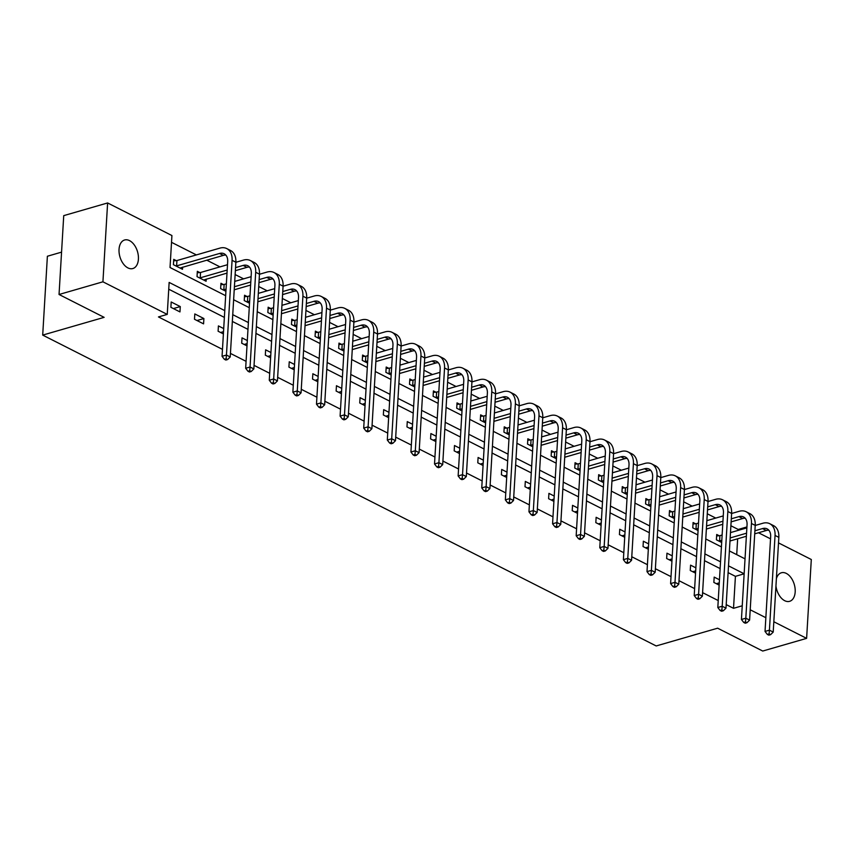 <?xml version="1.0" encoding="UTF-8"?>
<svg xmlns="http://www.w3.org/2000/svg" width="854" height="854" viewBox="0 0 854 854"><rect width="100%" height="100%" fill="white"/><g stroke="black" fill="none" stroke-linecap="round" stroke-linejoin="round"><path stroke-width="1.28" d="M776.382 578.692A14.86 9.159 -106.1 0 1 781.378 572.778A14.86 9.159 -106.1 0 1 786.31 573.408A14.86 9.159 -106.1 0 1 795.063 588.278A14.86 9.159 -106.1 0 1 789.63 601.323A14.86 9.159 -106.1 0 1 784.687 600.693A14.86 9.159 -106.1 0 1 775.944 585.94M127.919 267.91A14.86 9.159 -106.1 0 1 119.154 253.04A14.86 9.159 -106.1 0 1 124.599 239.995A14.86 9.159 -106.1 0 1 129.53 240.625A14.86 9.159 -106.1 0 1 138.295 255.495A14.86 9.159 -106.1 0 1 132.85 268.54A14.86 9.159 -106.1 0 1 127.919 267.91M61.552 252.143L47.386 256.243L42.7 335.099L656.192 645.955L717.638 628.192L762.729 651.047L806.614 638.365L773.82 621.744M42.7 335.099L104.135 317.346L59.043 294.491L63.73 215.635L107.615 202.953L171.921 235.544L170.031 267.515L225.659 295.697M738.155 530.387L738.208 529.459L730.885 525.744M715.748 518.079L707.283 513.788M692.146 506.112L683.67 501.821M668.533 494.156L660.067 489.865M644.93 482.19L636.454 477.898M621.317 470.234L612.852 465.942M597.715 458.267L589.239 453.976M574.101 446.311L565.636 442.02M550.499 434.344L542.023 430.053M526.886 422.388L518.421 418.086M503.284 410.422L494.808 406.13M479.681 398.455L471.205 394.164M456.068 386.499L447.592 382.208M432.466 374.532L423.99 370.241M408.852 362.576L400.377 358.285M385.25 350.61L376.774 346.318M361.637 338.654L353.172 334.362M338.035 326.687L329.559 322.396M314.421 314.731L305.956 310.44M290.819 302.764L282.343 298.473M267.206 290.808L258.741 286.517M243.603 278.842L235.128 274.55M219.99 266.886L206.753 260.171M196.388 254.919L171.526 242.322M738.208 529.459L746.93 526.939M758.501 532.757L770.532 538.853M778.506 542.888L811.3 559.509L806.614 638.365M736.714 554.641L737.653 538.778M176.191 260.598L173.736 259.36L173.415 264.687L182.5 269.288L182.628 267.142M199.793 272.565L197.338 271.316L197.028 276.653L206.102 281.244L206.23 279.109M223.406 284.531L220.951 283.282L220.631 288.609L225.926 291.289M247.009 296.487L244.554 295.238L244.244 300.576L249.528 303.255M270.622 308.454L268.167 307.205L267.846 312.532L273.141 315.211M294.224 320.41L291.769 319.172L291.46 324.499L296.744 327.178M317.837 332.377L315.382 331.128L315.062 336.455L320.357 339.134M341.44 344.333L338.985 343.094L338.664 348.421L343.959 351.101M365.053 356.299L362.598 355.05L362.277 360.377L367.572 363.057M388.655 368.255L386.2 367.017L385.88 372.344L391.175 375.023M412.268 380.222L409.813 378.973L409.493 384.3L414.788 386.99M435.871 392.178L433.416 390.94L433.095 396.267L438.39 398.946M459.484 404.145L457.029 402.896L456.709 408.223L462.003 410.913M483.086 416.101L480.631 414.863L480.311 420.189L485.606 422.869M506.7 428.067L504.244 426.819L503.924 432.156L509.219 434.835M530.302 440.034L527.847 438.785L527.526 444.112L532.821 446.791M553.915 451.99L551.46 450.741L551.14 456.079L556.434 458.758M577.517 463.957L575.062 462.708L574.742 468.035L580.037 470.714M601.131 475.913L598.675 474.675L598.355 480.001L603.65 482.681M624.733 487.88L622.278 486.631L621.958 491.957L627.252 494.637M648.346 499.836L645.88 498.597L645.571 503.924L650.865 506.603M671.949 511.802L669.493 510.553L669.173 515.88L674.468 518.559M695.562 523.758L693.096 522.52L692.786 527.847L698.081 530.526M719.164 535.725L716.709 534.476L716.389 539.803L721.683 542.493M224.773 310.621L169.145 282.428L167.245 314.4L158.46 316.93L222.478 349.371M230.441 353.407L246.08 361.327M254.054 365.363L269.693 373.294M277.657 377.329L293.296 385.25M301.27 389.296L316.909 397.217M324.872 401.252L340.511 409.173M348.485 413.219L364.124 421.139M372.088 425.175L387.727 433.095M395.701 437.141L411.329 445.062M419.303 449.097L434.942 457.018M442.916 461.064L458.545 468.985M466.519 473.02L482.158 480.951M490.132 484.987L505.76 492.907M513.734 496.943L529.373 504.874M537.347 508.909L552.976 516.83M560.95 520.865L576.589 528.797M584.563 532.832L600.191 540.753M608.165 544.799L623.804 552.719M631.779 556.755L647.407 564.675M655.381 568.721L671.02 576.642M678.994 580.677L694.622 588.598M702.596 592.644L718.235 600.565M726.199 604.6L733.522 608.315L735.422 576.343L728.099 572.639M720.135 568.593L704.497 560.672M696.522 556.637L680.884 548.706M672.92 544.671L657.281 536.75M649.307 532.715L633.668 524.783M625.704 520.748L610.066 512.827M602.091 508.792L586.452 500.86M578.489 496.825L562.85 488.904M554.876 484.858L539.237 476.938M531.273 472.902L515.635 464.982M507.66 460.936L492.032 453.015M484.058 448.98L468.419 441.059M460.445 437.013L444.817 429.092M436.842 425.057L421.203 417.136M413.229 413.09L397.601 405.17M389.627 401.134L373.988 393.203M366.014 389.168L350.386 381.247M342.411 377.212L326.772 369.28M318.798 365.245L303.17 357.324M295.196 353.289L279.557 345.358M271.583 341.322L255.954 333.402M247.98 329.356L232.341 321.435M224.367 317.4L168.74 289.207M170.885 307.312L179.959 311.913L180.279 306.586L171.195 301.985L170.885 307.312M194.488 319.268L203.572 323.869L203.892 318.542L194.808 313.941L194.488 319.268M223.705 328.587L218.41 325.908L218.101 331.235L223.396 333.914M247.318 340.554L242.024 337.864L241.703 343.201L246.998 345.881M270.921 352.51L265.626 349.83L265.316 355.157L270.611 357.837M294.534 364.477L289.239 361.786L288.919 367.124L294.214 369.803M318.136 376.433L312.842 373.753L312.532 379.08L317.827 381.759M341.749 388.399L336.455 385.72L336.134 391.047L341.429 393.726M365.352 400.355L360.057 397.676L359.747 403.003L365.042 405.682M388.965 412.322L383.67 409.642L383.35 414.969L388.645 417.649M412.567 424.278L407.273 421.598L406.963 426.925L412.247 429.615M436.18 436.245L430.886 433.565L430.565 438.892L435.86 441.571M459.783 448.201L454.488 445.521L454.179 450.848L459.463 453.538M483.396 460.167L478.101 457.488L477.781 462.815L483.076 465.494M506.998 472.134L501.704 469.444L501.394 474.771L506.678 477.461M530.612 484.09L525.317 481.41L524.996 486.737L530.291 489.417M554.214 496.057L548.919 493.366L548.61 498.704L553.894 501.383M577.827 508.013L572.532 505.333L572.212 510.66L577.507 513.339M601.429 519.979L596.135 517.3L595.825 522.627L601.109 525.306M625.043 531.935L619.748 529.256L619.428 534.583L624.722 537.262M648.645 543.902L643.35 541.222L643.041 546.549L648.325 549.229M672.258 555.858L666.963 553.178L666.643 558.505L671.938 561.185M695.861 567.825L690.566 565.145L690.256 570.472L695.54 573.151M719.463 579.781L714.179 577.101L713.859 582.428L719.153 585.118M59.043 294.491L102.928 281.809L107.615 202.953M765.857 617.709L750.218 609.788M733.522 608.315L742.243 605.796M167.245 314.4L102.928 281.809M744.144 573.781L728.505 565.85M720.53 561.815L704.902 553.894M696.928 549.859L681.289 541.927M673.326 537.892L657.687 529.971M649.713 525.936L634.074 518.004M626.11 513.969L610.471 506.048M602.497 502.003L586.858 494.082M578.895 490.047L563.256 482.126M555.281 478.08L539.643 470.159M531.679 466.124L516.04 458.203M508.066 454.157L492.427 446.236M484.464 442.201L468.825 434.28M460.85 430.235L445.212 422.314M437.248 418.279L421.609 410.347M413.635 406.312L397.996 398.391M390.032 394.356L374.394 386.424M366.419 382.389L350.78 374.468M342.817 370.433L327.178 362.502M319.204 358.466L303.565 350.546M295.601 346.5L279.963 338.579M271.988 334.544L256.349 326.623M248.386 322.577L232.747 314.656M233.633 299.743L249.272 307.664M257.235 311.699L272.874 319.62M280.849 323.666L296.487 331.587M304.451 335.622L320.09 343.543M328.064 347.589L343.703 355.51M351.667 359.545L367.305 367.476M375.28 371.511L390.918 379.432M398.882 383.467L414.521 391.399M422.495 395.434L438.134 403.355M446.098 407.39L461.736 415.322M469.711 419.357L485.35 427.278M493.313 431.323L508.952 439.244M516.926 443.279L532.565 451.2M540.529 455.246L556.167 463.167M564.142 467.202L579.781 475.123M587.744 479.169L603.383 487.09M611.357 491.125L626.996 499.046M634.96 503.091L650.599 511.012M658.573 515.047L674.212 522.979M682.175 527.014L697.814 534.935M705.788 538.97L721.427 546.902M729.391 550.937L745.03 558.858M735.422 576.343L744.144 573.824M173.383 308.582L180.279 306.586M196.986 320.538L203.892 318.542M220.599 332.505L223.524 331.651M244.201 344.461L247.137 343.618M267.814 356.428L270.739 355.574M291.417 368.384L294.352 367.54M315.03 380.35L317.955 379.496M338.632 392.306L341.568 391.463M362.245 404.273L365.17 403.43M385.848 416.229L388.783 415.386M409.461 428.196L412.386 427.352M433.063 440.152L435.999 439.308M456.676 452.118L459.601 451.275M480.279 464.085L483.215 463.231M503.892 476.041L506.817 475.198M527.494 488.008L530.43 487.154M551.108 499.964L554.032 499.12M574.71 511.93L577.635 511.076M598.323 523.886L601.248 523.043M621.925 535.853L624.85 534.999M645.539 547.809L648.464 546.966M669.141 559.776L672.066 558.932M692.754 571.732L695.679 570.888M716.357 583.698L719.281 582.855M173.65 260.812L176.927 260.545L176.618 265.872L219.542 253.467A11.604 7.921 116.9 0 1 224.154 253.766A11.604 7.921 116.9 0 1 227.687 261.58L222.061 356.31L226.449 355.05L232.074 260.31A17.411 11.881 -63.1 0 0 226.78 248.589A17.411 11.881 -63.1 0 0 219.862 248.13L176.927 260.545M176.618 265.872L175.871 265.936M180.045 268.039L223.332 255.378A11.604 7.921 116.9 0 1 225.862 255.1M226.107 358.776L224.346 359.278L225.862 360.046L227.612 359.545L226.107 358.776L226.449 355.05L230.228 356.961L235.864 262.231A17.411 11.881 -63.1 0 0 230.559 250.51L226.78 248.589M230.228 356.961L227.612 359.545M224.346 359.278L222.061 356.31M197.253 272.778L200.541 272.501L200.22 277.828L227.185 270.035M235.544 267.622L243.155 265.423A11.604 7.921 116.9 0 1 247.767 265.733A11.604 7.921 116.9 0 1 251.3 273.547L245.664 368.277L250.051 367.006L255.688 272.277A17.411 11.881 -63.1 0 0 250.393 260.555A17.411 11.881 -63.1 0 0 243.465 260.096L235.853 262.295M227.506 264.708L200.541 272.501M200.22 277.828L199.484 277.892M203.647 280.005L227.004 273.099M235.362 270.686L246.934 267.345A11.604 7.921 116.9 0 1 249.464 267.067M249.71 370.732L247.959 371.244L249.464 372.013L251.225 371.501L249.71 370.732L250.051 367.006L253.841 368.928L259.467 274.187A17.411 11.881 -63.1 0 0 254.172 262.466L250.393 260.555M253.841 368.928L251.225 371.501M247.959 371.244L245.664 368.277M220.866 284.734L224.143 284.467L223.833 289.794L226.054 289.154M259.146 279.589L266.758 277.39A11.604 7.921 116.9 0 1 271.369 277.689A11.604 7.921 116.9 0 1 274.903 285.503L269.277 380.243L273.664 378.973L279.29 284.233A17.411 11.881 -63.1 0 0 273.995 272.511A17.411 11.881 -63.1 0 0 267.078 272.052L259.467 274.262M251.108 276.675L234.722 281.404M226.363 283.827L224.143 284.467M234.402 286.741L250.798 282.001M223.833 289.794L223.086 289.858M234.22 289.794L250.617 285.065M258.965 282.653L270.547 279.301A11.604 7.921 116.9 0 1 273.077 279.023M273.323 382.699L271.561 383.2L273.077 383.969L274.828 383.467L273.323 382.699L273.664 378.973L277.443 380.884L283.08 286.154A17.411 11.881 -63.1 0 0 277.774 274.433L273.995 272.511M277.443 380.884L274.828 383.467M271.561 383.2L269.277 380.243M244.468 296.701L247.756 296.423L247.436 301.75L249.656 301.11M282.759 291.545L290.371 289.346A11.604 7.921 116.9 0 1 294.982 289.655A11.604 7.921 116.9 0 1 298.516 297.47L292.879 392.199L297.267 390.929L302.903 296.199A17.411 11.881 -63.1 0 0 297.598 284.478A17.411 11.881 -63.1 0 0 290.68 284.019L283.069 286.218M274.721 288.631L258.324 293.37M249.976 295.783L247.756 296.423M258.015 298.697L274.401 293.957M247.436 301.75L246.699 301.814M257.833 301.761L274.219 297.021M282.578 294.609L294.15 291.267A11.604 7.921 116.9 0 1 296.68 290.99M296.925 394.655L295.174 395.167L296.68 395.936L298.441 395.423L296.925 394.655L297.267 390.929L301.056 392.851L306.682 298.121A17.411 11.881 -63.1 0 0 301.387 286.389L297.598 284.478M301.056 392.851L298.441 395.423M295.174 395.167L292.879 392.199M268.081 308.657L271.358 308.39L271.049 313.717L273.269 313.076M306.362 303.512L313.973 301.313A11.604 7.921 116.9 0 1 318.585 301.611A11.604 7.921 116.9 0 1 322.118 309.426L316.492 404.166L320.88 402.896L326.506 308.155A17.411 11.881 -63.1 0 0 321.211 296.434A17.411 11.881 -63.1 0 0 314.293 295.986L306.682 298.185M298.324 300.597L281.937 305.337M273.579 307.75L271.358 308.39M281.617 310.664L298.014 305.924M271.049 313.717L270.302 313.781M281.436 313.728L297.822 308.988M306.18 306.575L317.763 303.223A11.604 7.921 116.9 0 1 320.293 302.946M320.538 406.621L318.777 407.123L320.293 407.892L322.043 407.39L320.538 406.621L320.88 402.896L324.659 404.807L330.295 310.077A17.411 11.881 -63.1 0 0 324.99 298.356L321.211 296.434M324.659 404.807L322.043 407.39M318.777 407.123L316.492 404.166M291.684 320.624L294.972 320.346L294.651 325.673L296.872 325.032M329.975 315.468L337.586 313.269A11.604 7.921 116.9 0 1 342.198 313.578A11.604 7.921 116.9 0 1 345.731 321.392L340.095 416.122L344.482 414.852L350.119 320.122A17.411 11.881 -63.1 0 0 344.813 308.401A17.411 11.881 -63.1 0 0 337.896 307.942L330.284 310.141M321.937 312.553L305.54 317.293M297.192 319.706L294.972 320.346M305.23 322.62L321.616 317.88M294.651 325.673L293.915 325.737M305.049 325.684L321.435 320.944M329.793 318.531L341.365 315.19A11.604 7.921 116.9 0 1 343.895 314.912M344.141 418.577L342.39 419.09L343.895 419.858L345.656 419.346L344.141 418.577L344.482 414.852L348.272 416.773L353.898 322.043A17.411 11.881 -63.1 0 0 348.603 310.312L344.813 308.401M348.272 416.773L345.656 419.346M342.39 419.09L340.095 416.122M315.297 332.59L318.574 332.313L318.264 337.64L320.485 336.999M353.577 327.434L361.189 325.235A11.604 7.921 116.9 0 1 365.8 325.534A11.604 7.921 116.9 0 1 369.334 333.348L363.708 428.089L368.095 426.819L373.721 332.089A17.411 11.881 -63.1 0 0 368.426 320.357A17.411 11.881 -63.1 0 0 361.509 319.908L353.898 322.107M345.539 324.52L329.153 329.26M320.794 331.672L318.574 332.313M328.833 334.587L345.229 329.847M318.264 337.64L317.517 337.704M328.651 337.65L345.037 332.911M353.396 330.498L364.978 327.146A11.604 7.921 116.9 0 1 367.508 326.868M367.754 430.544L365.992 431.046L367.508 431.814L369.259 431.313L367.754 430.544L368.095 426.819L371.874 428.729L377.511 333.999A17.411 11.881 -63.1 0 0 372.205 322.278L368.426 320.357M371.874 428.729L369.259 431.313M365.992 431.046L363.708 428.089M338.899 344.546L342.187 344.269L341.867 349.606L344.087 348.955M377.19 339.39L384.802 337.191A11.604 7.921 116.9 0 1 389.413 337.501A11.604 7.921 116.9 0 1 392.947 345.315L387.31 440.045L391.698 438.775L397.334 344.045A17.411 11.881 -63.1 0 0 392.029 332.323A17.411 11.881 -63.1 0 0 385.111 331.864L377.5 334.063M369.152 336.476L352.755 341.216M344.408 343.628L342.187 344.269M352.446 346.543L368.832 341.813M341.867 349.606L341.13 349.66M352.264 349.606L368.65 344.867M377.009 342.454L388.581 339.113A11.604 7.921 116.9 0 1 391.111 338.835M391.356 442.5L389.605 443.012L391.111 443.781L392.872 443.269L391.356 442.5L391.698 438.775L395.487 440.696L401.113 345.966A17.411 11.881 -63.1 0 0 395.818 334.234L392.029 332.323M395.487 440.696L392.872 443.269M389.605 443.012L387.31 440.045M362.512 356.513L365.79 356.235L365.48 361.562L367.7 360.922M400.793 351.357L408.404 349.158A11.604 7.921 116.9 0 1 413.016 349.457A11.604 7.921 116.9 0 1 416.549 357.271L410.923 452.012L415.311 450.741L420.937 356.011A17.411 11.881 -63.1 0 0 415.642 344.279A17.411 11.881 -63.1 0 0 408.724 343.831L401.113 346.03M392.755 348.443L376.368 353.182M368.01 355.595L365.79 356.235M376.048 358.509L392.445 353.769M365.48 361.562L364.733 361.626M375.867 361.573L392.253 356.833M400.611 354.421L412.194 351.069A11.604 7.921 116.9 0 1 414.724 350.791M414.959 454.467L413.208 454.979L414.724 455.737L416.474 455.235L414.959 454.467L415.311 450.741L419.09 452.663L424.726 357.922A17.411 11.881 -63.1 0 0 419.421 346.201L415.642 344.279M419.09 452.663L416.474 455.235M413.208 454.979L410.923 452.012M386.115 368.469L389.403 368.191L389.082 373.529L391.303 372.888M424.406 363.313L432.017 361.114A11.604 7.921 116.9 0 1 436.629 361.423A11.604 7.921 116.9 0 1 440.162 369.238L434.526 463.968L438.913 462.697L444.55 367.967A17.411 11.881 -63.1 0 0 439.244 356.246A17.411 11.881 -63.1 0 0 432.327 355.787L424.716 357.986M416.368 360.409L399.971 365.138M391.623 367.551L389.403 368.191M399.661 370.465L416.047 365.736M389.082 373.529L388.346 373.582M399.48 373.529L415.866 368.8M424.214 366.377L435.796 363.035A11.604 7.921 116.9 0 1 438.326 362.758M438.572 466.433L436.821 466.935L438.326 467.704L440.088 467.191L438.572 466.433L438.913 462.697L442.703 464.619L448.329 369.889A17.411 11.881 -63.1 0 0 443.034 358.168L439.244 356.246M442.703 464.619L440.088 467.191M436.821 466.935L434.526 463.968M409.717 380.436L413.005 380.158L412.695 385.485L414.916 384.844M448.008 375.28L455.62 373.081A11.604 7.921 116.9 0 1 460.231 373.379A11.604 7.921 116.9 0 1 463.765 381.204L458.139 475.934L462.526 474.664L468.152 379.934A17.411 11.881 -63.1 0 0 462.857 368.202A17.411 11.881 -63.1 0 0 455.94 367.754L448.329 369.953M439.97 372.365L423.584 377.105M415.225 379.518L413.005 380.158M423.264 382.432L439.65 377.692M412.695 385.485L411.948 385.549M423.082 385.496L439.468 380.756M447.827 378.343L459.409 374.991A11.604 7.921 116.9 0 1 461.929 374.725M462.174 478.389L460.423 478.902L461.939 479.66L463.69 479.158L462.174 478.389L462.526 474.664L466.305 476.585L471.942 381.845A17.411 11.881 -63.1 0 0 466.636 370.124L462.857 368.202M466.305 476.585L463.69 479.158M460.423 478.902L458.139 475.934M433.33 392.392L436.618 392.125L436.298 397.452L438.518 396.811M471.621 387.246L479.233 385.037A11.604 7.921 116.9 0 1 483.844 385.346A11.604 7.921 116.9 0 1 487.378 393.16L481.741 487.89L486.129 486.631L491.765 391.89A17.411 11.881 -63.1 0 0 486.46 380.169A17.411 11.881 -63.1 0 0 479.542 379.71L471.931 381.909M463.583 384.332L447.186 389.061M438.839 391.474L436.618 392.125M446.877 394.388L463.263 389.659M436.298 397.452L435.561 397.505M446.695 397.452L463.081 392.723M471.429 390.299L483.012 386.958A11.604 7.921 116.9 0 1 485.542 386.681M485.787 490.356L484.037 490.858L485.542 491.626L487.303 491.114L485.787 490.356L486.129 486.631L489.918 488.541L495.544 393.811A17.411 11.881 -63.1 0 0 490.249 382.09L486.46 380.169M489.918 488.541L487.303 491.114M484.037 490.858L481.741 487.89M456.933 404.358L460.221 404.081L459.911 409.408L462.131 408.767M495.224 399.202L502.835 397.003A11.604 7.921 116.9 0 1 507.447 397.302A11.604 7.921 116.9 0 1 510.98 405.127L505.354 499.857L509.742 498.587L515.368 403.857A17.411 11.881 -63.1 0 0 510.073 392.135A17.411 11.881 -63.1 0 0 503.155 391.676L495.544 393.875M487.186 396.288L470.8 401.028M462.441 403.44L460.221 404.081M470.479 406.355L486.865 401.615M459.911 409.408L459.164 409.472M470.298 409.418L486.684 404.679M495.042 402.266L506.625 398.925A11.604 7.921 116.9 0 1 509.144 398.647M509.39 502.312L507.639 502.825L509.155 503.593L510.905 503.081L509.39 502.312L509.742 498.587L513.521 500.508L519.157 405.767A17.411 11.881 -63.1 0 0 513.852 394.046L510.073 392.135M513.521 500.508L510.905 503.081M507.639 502.825L505.354 499.857M480.546 416.314L483.834 416.047L483.513 421.374L485.734 420.734M518.826 411.169L526.448 408.97A11.604 7.921 116.9 0 1 531.06 409.269A11.604 7.921 116.9 0 1 534.593 417.083L528.957 511.813L533.344 510.553L538.981 415.813A17.411 11.881 -63.1 0 0 533.675 404.091A17.411 11.881 -63.1 0 0 526.758 403.632L519.147 405.842M510.799 408.255L494.402 412.984M486.054 415.407L483.834 416.047M494.092 418.321L510.478 413.582M483.513 421.374L482.777 421.438M493.911 421.374L510.297 416.645M518.645 414.233L530.227 410.881A11.604 7.921 116.9 0 1 532.757 410.603M533.003 514.279L531.241 514.781L532.757 515.549L534.519 515.047L533.003 514.279L533.344 510.553L537.134 512.464L542.76 417.734A17.411 11.881 -63.1 0 0 537.465 406.013L533.675 404.091M537.134 512.464L534.519 515.047M531.241 514.781L528.957 511.813M504.148 428.281L507.436 428.003L507.127 433.33L509.347 432.69M542.439 423.125L550.051 420.926A11.604 7.921 116.9 0 1 554.662 421.236A11.604 7.921 116.9 0 1 558.196 429.05L552.57 523.78L556.957 522.509L562.583 427.779A17.411 11.881 -63.1 0 0 557.288 416.058A17.411 11.881 -63.1 0 0 550.371 415.599L542.76 417.798M534.401 420.211L518.015 424.95M509.657 427.363L507.436 428.003M517.695 430.277L534.081 425.538M507.127 433.33L506.379 433.394M517.513 433.341L533.899 428.601M542.258 426.189L553.84 422.847A11.604 7.921 116.9 0 1 556.36 422.57M556.605 526.235L554.854 526.747L556.37 527.516L558.121 527.003L556.605 526.235L556.957 522.509L560.736 524.431L566.362 429.69A17.411 11.881 -63.1 0 0 561.067 417.969L557.288 416.058M560.736 524.431L558.121 527.003M554.854 526.747L552.57 523.78M527.761 440.237L531.049 439.97L530.729 445.297L532.949 444.656M566.042 435.092L573.664 432.893A11.604 7.921 116.9 0 1 578.275 433.191A11.604 7.921 116.9 0 1 581.798 441.006L576.172 535.746L580.56 534.476L586.196 439.735A17.411 11.881 -63.1 0 0 580.891 428.014A17.411 11.881 -63.1 0 0 573.973 427.555L566.362 429.765M558.014 432.177L541.617 436.906M533.27 439.33L531.049 439.97M541.308 442.244L557.694 437.504M530.729 445.297L529.992 445.361M541.126 445.308L557.513 440.568M565.86 438.155L577.443 434.803A11.604 7.921 116.9 0 1 579.973 434.526M580.218 538.201L578.457 538.703L579.973 539.472L581.734 538.97L580.218 538.201L580.56 534.476L584.349 536.387L589.975 441.657A17.411 11.881 -63.1 0 0 584.68 429.936L580.891 428.014M584.349 536.387L581.734 538.97M578.457 538.703L576.172 535.746M551.364 452.204L554.652 451.926L554.342 457.253L556.562 456.612M589.655 447.048L597.266 444.849A11.604 7.921 116.9 0 1 601.878 445.158A11.604 7.921 116.9 0 1 605.411 452.972L599.786 547.702L604.173 546.432L609.799 451.702A17.411 11.881 -63.1 0 0 604.504 439.981A17.411 11.881 -63.1 0 0 597.586 439.522L589.975 441.721M581.617 444.133L565.231 448.873M556.872 451.286L554.652 451.926M564.91 454.2L581.296 449.46M554.342 457.253L553.595 457.317M564.729 457.264L581.115 452.524M589.473 450.111L601.045 446.77A11.604 7.921 116.9 0 1 603.575 446.493M603.821 550.157L602.07 550.67L603.586 551.438L605.337 550.926L603.821 550.157L604.173 546.432L607.952 548.353L613.578 453.623A17.411 11.881 -63.1 0 0 608.283 441.892L604.504 439.981M607.952 548.353L605.337 550.926M602.07 550.67L599.786 547.702M574.977 464.16L578.265 463.893L577.944 469.22L580.165 468.579M613.257 459.014L620.879 456.815A11.604 7.921 116.9 0 1 625.491 457.114A11.604 7.921 116.9 0 1 629.014 464.928L623.388 559.669L627.775 558.399L633.412 463.658A17.411 11.881 -63.1 0 0 628.106 451.937A17.411 11.881 -63.1 0 0 621.189 451.488L613.578 453.687M605.23 456.1L588.833 460.84M580.485 463.252L578.265 463.893M588.523 466.167L604.91 461.427M577.944 469.22L577.197 469.284M588.342 469.23L604.728 464.491M613.076 462.078L624.658 458.726A11.604 7.921 116.9 0 1 627.188 458.449M627.434 562.124L625.672 562.626L627.188 563.394L628.95 562.893L627.434 562.124L627.775 558.399L631.565 560.309L637.191 465.579A17.411 11.881 -63.1 0 0 631.896 453.858L628.106 451.937M631.565 560.309L628.95 562.893M625.672 562.626L623.388 559.669M598.579 476.126L601.867 475.849L601.558 481.176L603.778 480.535M636.87 470.97L644.482 468.771A11.604 7.921 116.9 0 1 649.093 469.081A11.604 7.921 116.9 0 1 652.627 476.895L647.001 571.625L651.389 570.355L657.014 475.625A17.411 11.881 -63.1 0 0 651.719 463.903A17.411 11.881 -63.1 0 0 644.802 463.444L637.191 465.643M628.832 468.056L612.446 472.796M604.088 475.208L601.867 475.849M612.126 478.123L628.512 473.383M601.558 481.176L600.81 481.24M611.944 481.186L628.33 476.447M636.689 474.034L648.261 470.693A11.604 7.921 116.9 0 1 650.791 470.415M651.036 574.08L649.286 574.593L650.801 575.361L652.552 574.849L651.036 574.08L651.389 570.355L655.167 572.276L660.793 477.546A17.411 11.881 -63.1 0 0 655.498 465.814L651.719 463.903M655.167 572.276L652.552 574.849M649.286 574.593L647.001 571.625M622.192 488.093L625.48 487.815L625.16 493.142L627.38 492.502M660.473 482.937L668.095 480.738A11.604 7.921 116.9 0 1 672.706 481.037A11.604 7.921 116.9 0 1 676.229 488.851L670.603 583.592L674.991 582.321L680.627 487.591A17.411 11.881 -63.1 0 0 675.322 475.859A17.411 11.881 -63.1 0 0 668.404 475.411L660.793 477.61M652.445 480.023L636.049 484.762M627.701 487.175L625.48 487.815M635.739 490.089L652.125 485.35M625.16 493.142L624.413 493.206M635.557 493.153L651.944 488.413M660.291 486.001L671.874 482.649A11.604 7.921 116.9 0 1 674.404 482.371M674.649 586.047L672.888 586.549L674.404 587.317L676.165 586.815L674.649 586.047L674.991 582.321L678.781 584.232L684.406 489.502A17.411 11.881 -63.1 0 0 679.111 477.781L675.322 475.859M678.781 584.232L676.165 586.815M672.888 586.549L670.603 583.592M645.795 500.049L649.083 499.771L648.773 505.109L650.994 504.458M684.086 494.893L691.697 492.694A11.604 7.921 116.9 0 1 696.309 493.004A11.604 7.921 116.9 0 1 699.842 500.818L694.217 595.548L698.604 594.277L704.23 499.547A17.411 11.881 -63.1 0 0 698.935 487.826A17.411 11.881 -63.1 0 0 692.018 487.367L684.406 489.566M676.048 491.979L659.662 496.718M651.303 499.131L649.083 499.771M659.341 502.045L675.727 497.316M648.773 505.109L648.026 505.162M659.16 505.109L675.546 500.369M683.905 497.957L695.476 494.615A11.604 7.921 116.9 0 1 698.006 494.338M698.252 598.003L696.501 598.515L698.017 599.284L699.768 598.771L698.252 598.003L698.604 594.277L702.383 596.199L708.009 501.469A17.411 11.881 -63.1 0 0 702.714 489.737L698.935 487.826M702.383 596.199L699.768 598.771M696.501 598.515L694.217 595.548M669.408 512.016L672.696 511.738L672.376 517.065L674.596 516.424M707.688 506.86L715.31 504.661A11.604 7.921 116.9 0 1 719.922 504.96A11.604 7.921 116.9 0 1 723.445 512.774L717.819 607.514L722.206 606.244L727.843 511.514A17.411 11.881 -63.1 0 0 722.537 499.782A17.411 11.881 -63.1 0 0 715.62 499.334L708.009 501.533M699.661 503.945L683.264 508.685M674.916 511.098L672.696 511.738M682.954 514.012L699.341 509.272M672.376 517.065L671.628 517.129M682.773 517.076L699.159 512.336M707.507 509.923L719.089 506.571A11.604 7.921 116.9 0 1 721.619 506.294M721.865 609.969L720.103 610.482L721.619 611.24L723.381 610.738L721.865 609.969L722.206 606.244L725.996 608.165L731.622 513.425A17.411 11.881 -63.1 0 0 726.327 501.704L722.537 499.782M725.996 608.165L723.381 610.738M720.103 610.482L717.819 607.514M693.01 523.972L696.298 523.705L695.989 529.032L698.198 528.391M731.302 518.816L738.913 516.617A11.604 7.921 116.9 0 1 743.524 516.926A11.604 7.921 116.9 0 1 747.058 524.74L741.432 619.47L745.82 618.211L751.445 523.47A17.411 11.881 -63.1 0 0 746.15 511.749A17.411 11.881 -63.1 0 0 739.233 511.29L731.622 513.489M723.263 515.912L706.877 520.641M698.519 523.054L696.298 523.705M706.557 525.968L722.943 521.239M695.989 529.032L695.241 529.085M706.375 529.032L722.762 524.303M731.12 521.879L742.692 518.538A11.604 7.921 116.9 0 1 745.222 518.261M745.467 621.936L743.717 622.438L745.232 623.206L746.983 622.694L745.467 621.936L745.82 618.211L749.598 620.121L755.224 525.391A17.411 11.881 -63.1 0 0 749.929 513.67L746.15 511.749M749.598 620.121L746.983 622.694M743.717 622.438L741.432 619.47M716.623 535.938L719.911 535.661L719.591 540.988L721.811 540.347M754.904 530.782L762.526 528.583A11.604 7.921 116.9 0 1 767.138 528.882A11.604 7.921 116.9 0 1 770.66 536.707L765.035 631.437L769.422 630.167L775.048 535.437A17.411 11.881 -63.1 0 0 769.753 523.705A17.411 11.881 -63.1 0 0 762.835 523.256L755.224 525.456M746.866 527.868L730.48 532.608M722.132 535.02L719.911 535.661M730.17 537.935L746.556 533.195M719.591 540.988L718.844 541.052M729.978 540.998L746.375 536.259M754.722 533.846L766.305 530.494A11.604 7.921 116.9 0 1 768.835 530.227M769.08 633.892L767.319 634.405L768.835 635.162L770.596 634.661L769.08 633.892L769.422 630.167L773.212 632.088L778.837 537.347A17.411 11.881 -63.1 0 0 773.543 525.626L769.753 523.705M773.212 632.088L770.596 634.661M767.319 634.405L765.035 631.437M219.542 253.467L223.332 255.378M232.074 260.31L235.864 262.231M243.155 265.423L246.934 267.345M255.688 272.277L259.467 274.187M266.758 277.39L270.547 279.301M279.29 284.233L283.08 286.154M290.371 289.346L294.15 291.267M302.903 296.199L306.682 298.121M313.973 301.313L317.763 303.223M326.506 308.155L330.295 310.077M337.586 313.269L341.365 315.19M350.119 320.122L353.898 322.043M361.189 325.235L364.978 327.146M373.721 332.089L377.511 333.999M384.802 337.191L388.581 339.113M397.334 344.045L401.113 345.966M408.404 349.158L412.194 351.069M420.937 356.011L424.726 357.922M432.017 361.114L435.796 363.035M444.55 367.967L448.329 369.889M455.62 373.081L459.409 374.991M468.152 379.934L471.942 381.845M479.233 385.037L483.012 386.958M491.765 391.89L495.544 393.811M502.835 397.003L506.625 398.925M515.368 403.857L519.157 405.767M526.448 408.97L530.227 410.881M538.981 415.813L542.76 417.734M550.051 420.926L553.84 422.847M562.583 427.779L566.362 429.69M573.664 432.893L577.443 434.803M586.196 439.735L589.975 441.657M597.266 444.849L601.045 446.77M609.799 451.702L613.578 453.623M620.879 456.815L624.658 458.726M633.412 463.658L637.191 465.579M644.482 468.771L648.261 470.693M657.014 475.625L660.793 477.546M668.095 480.738L671.874 482.649M680.627 487.591L684.406 489.502M691.697 492.694L695.476 494.615M704.23 499.547L708.009 501.469M715.31 504.661L719.089 506.571M727.843 511.514L731.622 513.425M738.913 516.617L742.692 518.538M751.445 523.47L755.224 525.391M762.526 528.583L766.305 530.494M775.048 535.437L778.837 537.347"/></g></svg>
